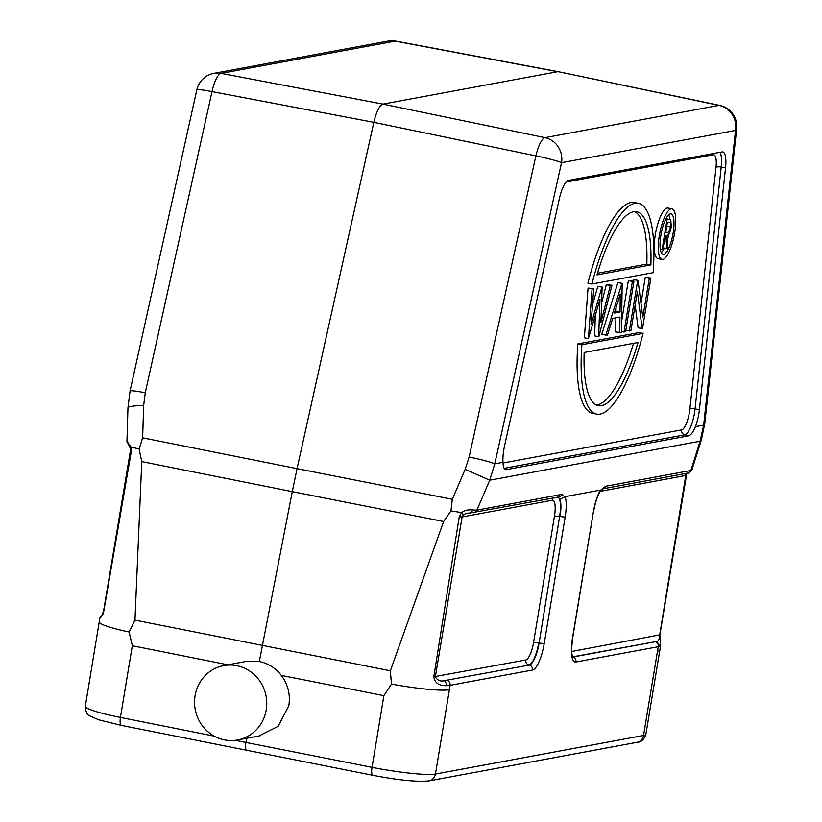<?xml version="1.0" encoding="UTF-8"?>
<svg xmlns="http://www.w3.org/2000/svg" width="822" height="822" viewBox="0 0 822 822"><rect width="100%" height="100%" fill="white"/><g stroke="black" fill="none" stroke-linecap="round" stroke-linejoin="round"><path stroke-width="1.23" d="M588.049 288.101L584.35 337.821L588.398 338.623L592.087 288.902L588.049 288.101L593.72 288.594L591.049 324.526L601.93 287.073L597.882 286.272L602.136 287.032L600.882 322.676L610.325 285.522L606.287 284.72L601.56 303.287M672.026 208.85L667.988 208.048A25.79 7.285 101.2 0 0 655.298 234.763A25.79 7.285 101.2 0 0 657.949 258.632L661.987 259.444A25.79 7.285 -78.8 0 1 659.347 235.565A25.79 7.285 -78.8 0 1 672.026 208.85A25.79 7.285 -78.8 0 1 674.677 232.718A25.79 7.285 -78.8 0 1 661.987 259.444M639.033 332.581L577.856 343.925A107.446 30.373 101.2 0 0 592.549 413.291L596.597 414.093A107.446 30.373 -78.8 0 1 581.894 344.726L643.081 333.383L639.033 332.581M635.149 305.044L638.088 327.855L642.496 328.584L650.87 278L645.249 277.487L640.985 303.287M633.649 279.644L638.026 280.384L633.988 279.583L633.423 281.032M633.968 281.134L632.385 281.422L624.011 332.016L625.583 331.728L633.968 281.134L628.347 280.621L621.617 321.248M615.884 317.806L615.688 332.006L621.463 332.489L622.172 283.323L617.928 282.552L601.694 334.605L607.468 335.078L612.678 318.402L619.952 317.056L619.726 332.807M610.325 285.522L611.948 285.213L606.287 284.72M597.882 286.272L592.528 304.726M595.344 315.319L594.625 335.91L598.868 336.681L611.948 285.213M638.427 203.311L634.379 202.51A107.446 30.373 101.2 0 0 587.905 283.22L591.943 284.022A107.446 30.373 -78.8 0 1 638.427 203.311A107.446 30.373 -78.8 0 1 653.13 272.678L591.943 284.022M695.443 426.649A21.485 6.073 101.2 0 0 698.844 413.682A21.485 6.073 101.2 0 0 699.388 409.705L725.549 167.842A21.485 6.073 101.2 0 0 722.702 151.916A21.485 6.073 101.2 0 0 722.106 151.926L568.464 180.419A21.485 6.073 101.2 0 0 559.361 198.657L504.564 445.822A21.485 6.073 101.2 0 0 503.794 449.84A21.485 6.073 101.2 0 0 502.982 462.334C503.228 467.441 504.338 469.876 506.301 469.639L688.569 435.835C690.829 435.29 693.11 432.228 695.443 426.649L703.653 425.128L700.077 441.209L489.727 480.212L465.149 469.341L452.336 499.283L297.05 468.643L292.272 491.638L141.764 461.604L139.124 449.059L142.648 437.828L143.655 405.554A21.485 2.795 -178.2 0 0 127.965 407.743L130.061 390.995A21.485 1.623 12.5 0 1 145.258 392.782L143.655 405.554M505.52 469.619L504.862 469.27M736.676 128.735A21.485 21.485 0 0 0 719.692 105.391A21.485 6.206 -78.2 0 0 718.973 105.38L558.333 71.709L395.783 41.11A21.485 5.949 100.7 0 0 395.115 41.121L557.655 71.709L382.929 104.106L544.976 137.644L718.973 105.38A21.485 20.488 -100.5 0 1 735.526 130.431L703.653 425.128A21.485 6.155 6.2 0 0 704.793 423.422L736.676 128.735A21.485 6.155 -173.8 0 1 735.526 130.431L561.529 162.694A21.485 1.623 -167.5 0 0 535.882 155.882A21.485 5.908 -78.3 0 1 540.167 143.234A21.485 5.908 -78.3 0 1 544.976 137.644A21.485 20.488 79.5 0 1 546.055 137.901A21.485 20.488 79.5 0 1 561.529 162.694L494.762 463.855L502.982 462.334M142.648 437.828L297.05 468.643L373.825 122.344L212.025 91.622A21.485 6.237 100.8 0 1 221.128 73.374L395.115 41.121A21.485 20.488 -100.5 0 0 387.892 41.1L213.895 73.364A21.485 20.488 79.5 0 1 221.128 73.374L382.929 104.106C379.476 105.483 376.445 111.566 373.825 122.344L535.882 155.882L469.115 457.042A21.485 1.623 12.5 0 1 494.762 463.855L489.727 480.212L476.914 510.143L473.287 510.03C468.386 509.455 464.512 510.298 461.666 512.568L459.272 516.709L433.821 676.763C434.817 683.216 439.369 686.175 447.507 685.62L450.066 685.322L449.408 689.74A51.57 5.538 -170.6 0 1 391.488 684.089L390.347 670.793L443.623 521.508L292.272 491.638L259.331 661.505C268.239 663.375 275.565 668.009 281.319 675.407C288.008 684.428 290.515 694.518 288.82 705.656L278.185 726.319L258.694 736.05M704.793 423.422L701.433 439.575A21.485 7.234 -162.6 0 1 700.077 441.209L690.901 470.461A4.295 4.1 -100.5 0 1 687.891 473.071M446.921 680.349A4.295 4.1 79.5 0 1 450.066 685.322L532.461 670.043A4.295 4.1 -100.5 0 0 529.327 665.07L444.589 680.606C440.51 681.746 437.427 680.472 435.341 676.763L462.108 516.966L463.341 514.86L461.666 512.568L450.949 510.935L452.336 499.283M463.341 514.86L466.947 513.247L470.092 513.01L473.287 510.03M553.309 498.019A4.295 4.1 79.5 0 0 552.22 500.259L462.108 516.966L459.272 516.709M557.871 496.971L559.936 499.242L565.156 496.652L600.368 490.128L599.988 491.505L602.588 488.885M470.092 513.01L559.145 496.94A4.295 4.1 -100.5 0 0 562.186 494.33L476.914 510.143A4.295 4.1 79.5 0 1 473.914 512.743M660.662 645.352L658.299 646.709L657.487 651.158A51.57 5.538 -170.6 0 0 659.85 649.955A51.57 5.538 -170.6 0 0 659.85 649.904M686.493 473.328L685.764 475.496L685.045 474.849M600.101 491.381L685.764 475.496L659.645 635.18C659.429 639.321 658.443 641.355 656.665 641.283L659.932 646.236M572.585 656.87L655.165 641.746A4.295 4.1 -100.5 0 1 658.299 646.709L575.893 661.998A25.574 7.223 101.2 0 1 572.451 638.334L593.392 511.849A25.564 7.223 101.2 0 1 600.368 490.128M691.949 469.496L690.901 470.461L605.629 486.275L600.512 490.364M387.892 41.1A21.485 20.488 -100.5 0 0 387.871 41.1A21.485 21.485 0 0 1 395.783 41.11M450.949 510.935L443.623 521.508M532.461 670.043A25.574 7.223 101.2 0 0 544.205 643.595L539.109 643.03L559.607 516.483L539.109 643.03A21.28 6.011 101.2 0 1 529.327 665.07L444.589 680.606L447.507 685.62M235.195 740.324L372.027 767.358L383.895 695.659L391.488 684.089M247.042 750.414C245.573 750.198 245.182 747.547 245.881 742.461L246.569 738.3M227.961 664.813L132.311 645.732L129.116 632.026A51.57 5.538 -170.6 0 1 99.287 621.946A51.57 5.538 -170.6 0 1 99.287 621.935A51.57 5.538 -170.6 0 1 99.298 621.894M246.189 661.433L259.331 661.505M141.764 461.604L134.962 620.117L129.116 632.026M103.757 610.962L103.767 611.27C101.188 616.962 100.15 618.802 100.664 616.798M99.996 617.322L85.324 706.252A51.57 5.538 9.4 0 0 120.444 717.431L214.295 736.152M103.767 611.27L131.273 451.617L130.986 446.952L139.124 449.059M130.523 451.165L131.273 451.617M130.595 448.833L130.986 446.952L126.958 441.311L130.236 448.309L130.328 451.227L103.551 611.075L102.236 614.394L103.593 613.818M126.958 441.311L127.965 407.743M195.061 695.72A37.822 36.055 79.5 0 1 223.759 665.594A37.822 36.055 79.5 0 1 266.236 709.848A37.822 36.055 79.5 0 1 237.548 739.975A37.822 36.055 79.5 0 1 195.061 695.72M673.146 233.006A20.632 5.836 101.2 0 0 671.029 213.905A20.632 5.836 101.2 0 0 660.878 235.277A20.632 5.836 101.2 0 0 662.994 254.378A20.632 5.836 101.2 0 0 673.146 233.006M668.748 214.819A20.632 5.836 -78.8 0 1 669.817 219.412M668.759 234.136A20.632 5.836 -78.8 0 1 667.217 240.507M664.351 248.09A20.632 5.836 -78.8 0 1 661.237 252.673M665.491 219.659L670.742 219.649L665.984 218.693M663.149 247.854L666.848 248.593L665.82 235.575L665.162 235.698L662.912 249.323L660.282 249.107M666.991 219.957L662.111 249.467M670.742 219.649L671.307 226.81C670.094 232.575 668.594 235.441 666.806 235.4L667.844 248.408L666.848 248.593M668.974 222.526L667.3 222.834L665.666 232.677L667.3 232.41C668.512 232.698 669.581 230.879 670.505 226.954C670.855 223.214 670.341 221.735 668.974 222.526L669.786 222.505M670.505 226.954L666.734 226.204M577.856 343.925L581.894 344.726M643.081 333.383A107.446 30.373 -78.8 0 1 596.597 414.093M584.154 352.484A98.856 27.938 101.2 0 0 598.272 405.667A98.856 27.938 101.2 0 0 638.026 342.497L584.154 352.484M633.505 343.329A98.856 27.938 -78.8 0 1 596.299 404.999M642.136 328.656L637.369 291.666L630.895 330.742L625.819 330.331M637.697 280.446L629.323 331.03M638.026 280.384L642.814 317.467L649.298 278.288L645.249 277.487M650.87 278L649.298 278.288M632.385 281.422L628.347 280.621M624.011 332.016L621.473 331.513M605.732 335.407L621.966 283.354L617.928 282.552M620.281 294.009L614.342 313.059L620.035 312.011L620.281 294.009M614.856 311.415L620.035 312.011M616.038 307.623L615.986 311.209M598.673 336.712L599.978 299.383L588.398 338.623M593.72 288.594L592.087 288.902M650.87 264.92A98.856 27.938 101.2 0 0 636.752 211.747A98.856 27.938 101.2 0 0 596.998 274.918L650.87 264.92L646.822 264.119L597.481 273.274M634.676 211.603A98.856 27.938 -78.8 0 1 646.822 264.119M566.101 182.052L713.28 154.762A16.964 4.798 -78.8 0 1 716.003 167.328L689.843 409.181A16.964 4.798 -78.8 0 1 689.411 412.336A16.964 4.798 -78.8 0 1 681.613 429.896L503.033 463.002M689.843 409.181A4.295 1.233 -173.8 0 1 695.052 408.914A21.249 6.011 -78.8 0 1 694.518 412.85A21.249 6.011 -78.8 0 1 684.747 434.859A4.295 4.1 79.5 0 1 681.613 429.896M688.569 435.835L684.747 434.859L504.163 468.345M725.549 167.842L721.213 167.061L695.052 408.914L699.388 409.705M719.887 152.337A21.249 6.011 -78.8 0 1 721.213 167.061A4.295 1.233 6.2 0 0 716.003 167.328M713.28 154.762A4.295 4.1 79.5 0 1 713.702 153.488M469.115 457.042L465.149 469.341M433.821 676.763L525.772 659.994A16.964 4.798 -78.8 0 0 533.57 642.434L554.501 515.949A16.964 4.798 -78.8 0 0 552.22 500.259M533.57 642.424L538.677 642.948A21.249 6.011 -78.8 0 1 528.906 664.967A4.295 4.1 79.5 0 1 525.772 659.994M565.156 496.652A25.564 7.223 101.2 0 1 565.146 517.089L560.039 516.565A21.28 6.011 101.2 0 0 559.936 499.242M558.148 497.125A21.249 6.011 -78.8 0 1 559.607 516.483L554.501 515.959M564.786 496.991L562.186 494.33M449.408 689.74L435.444 774.057L643.534 735.474L657.487 651.158M565.146 517.089L544.205 643.595M373.106 775.3A8.6 2.353 -78.8 0 1 372.839 775.3A8.6 2.353 -78.8 0 1 372.027 767.358A51.57 5.538 9.4 0 0 435.444 774.057A8.6 8.189 79.5 0 1 428.93 780.9L637.009 742.317A8.6 8.189 -100.5 0 0 643.534 735.474A51.57 5.538 9.4 0 0 645.887 734.262L660.652 645.342M571.701 651.486L659.614 634.903M572.646 657.035A21.28 6.011 101.2 0 0 572.77 657.025L655.165 641.746M572.626 656.984L572.77 657.025A4.295 4.1 79.5 0 1 575.903 661.987M572.451 638.324L572.646 638.221C570.612 656.603 572.266 652.976 572.266 655.864L572.883 657.497L571.989 657.004M572.646 638.221L593.392 511.849M605.629 486.275A4.295 4.1 79.5 0 1 602.742 488.854L687.85 473.071C688.6 473.595 689.966 472.496 691.96 469.783M130.061 390.995L196.828 89.845A21.485 1.623 -167.5 0 1 212.025 91.622L145.258 392.782M134.962 620.117L390.347 670.793M383.895 695.659L281.319 675.407M132.311 645.732L120.444 717.431A8.6 2.507 101.3 0 0 121.389 725.405L372.839 775.3C398.269 780.191 416.96 782.061 428.93 780.9M668.779 219.628L665.81 219.032M667.3 232.41L665.758 232.102M686.832 473.092L659.84 635.077L660.652 645.352M593.587 511.746C595.179 502.869 597.389 496.015 600.204 491.196M691.949 469.824L701.433 439.575M719.702 105.391L558.385 71.709M126.917 441.198L127.266 443.12M103.089 613.613L100.007 617.322M85.324 706.252C85.704 711.996 87.194 715.202 89.773 715.88L98.743 719.825L121.389 725.405M645.887 734.262C644.212 739.492 641.252 742.174 637.009 742.317M213.895 73.364A21.485 21.485 0 0 0 196.828 89.845M246.302 661.412L223.759 665.594M260.071 735.793L237.548 739.975"/></g></svg>
